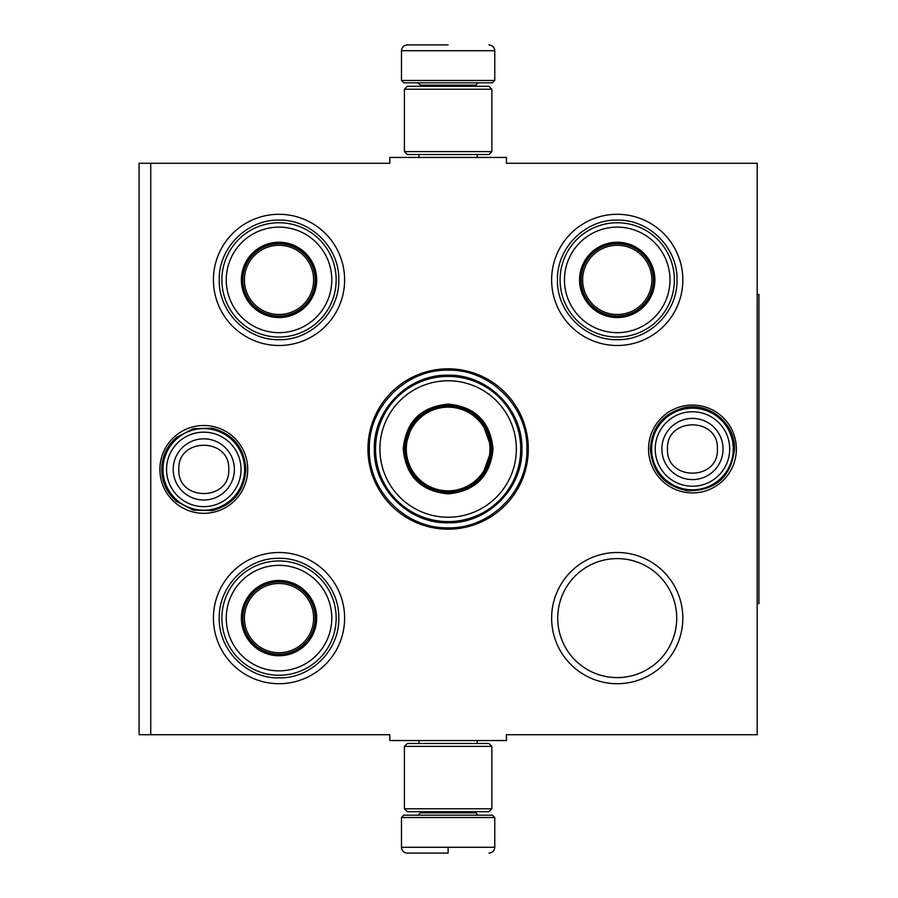 <?xml version="1.0" encoding="UTF-8"?>
<svg xmlns="http://www.w3.org/2000/svg" width="898" height="898" viewBox="0 0 898 898"><rect width="100%" height="100%" fill="white"/><g stroke="black" fill="none" stroke-linecap="round" stroke-linejoin="round"><path stroke-width="1.35" d="M150.741 163.268L389.811 163.268L389.811 157.442L506.438 157.442L506.438 163.268L757.182 163.268L757.182 734.732L506.438 734.732L506.438 740.558L389.811 740.558L389.811 734.732L150.741 734.732L150.741 163.268L139.078 163.268L139.078 734.732L150.741 734.732M367.944 449A80.18 80.18 0 0 0 448.124 529.18A80.18 80.18 0 0 0 528.305 449A80.18 80.18 0 0 0 448.124 368.82A80.18 80.18 0 0 0 367.944 449M159.889 469.407A43.912 43.912 0 0 0 203.801 513.319A43.912 43.912 0 0 0 247.713 469.407A43.912 43.912 0 0 0 203.801 425.495A43.912 43.912 0 0 0 159.889 469.407M648.547 449A43.912 43.912 0 0 0 692.448 492.912A43.912 43.912 0 0 0 736.36 449A43.912 43.912 0 0 0 692.448 405.088A43.912 43.912 0 0 0 648.547 449M551.63 279.895A65.599 65.599 0 0 1 617.229 214.296A65.599 65.599 0 0 1 682.828 279.895A65.599 65.599 0 0 1 617.229 345.494A65.599 65.599 0 0 1 551.63 279.895M213.421 279.895A65.599 65.599 0 0 1 279.02 214.296A65.599 65.599 0 0 1 344.619 279.895A65.599 65.599 0 0 1 279.02 345.494A65.599 65.599 0 0 1 213.421 279.895M551.63 618.105A65.599 65.599 0 0 1 617.229 552.506A65.599 65.599 0 0 1 682.828 618.105A65.599 65.599 0 0 1 617.229 683.704A65.599 65.599 0 0 1 551.63 618.105M213.421 618.105A65.599 65.599 0 0 1 279.02 552.506A65.599 65.599 0 0 1 344.619 618.105A65.599 65.599 0 0 1 279.02 683.704A65.599 65.599 0 0 1 213.421 618.105M676.733 618.105A59.504 59.504 0 0 0 617.229 558.601A59.504 59.504 0 0 0 557.725 618.105A59.504 59.504 0 0 0 617.229 677.608A59.504 59.504 0 0 0 676.733 618.105M448.124 527.811C406.008 528.888 368.236 491.116 369.314 449C368.236 406.884 406.008 369.112 448.124 370.189C490.241 369.112 528.024 406.884 526.935 449C528.024 491.116 490.241 528.888 448.124 527.811M162.976 469.407A40.814 40.814 0 0 1 203.801 428.593A40.814 40.814 0 0 1 244.615 469.407A40.814 40.814 0 0 1 203.801 510.232A40.814 40.814 0 0 1 162.976 469.407M166.557 469.407A37.233 37.233 0 0 1 203.801 432.174A37.233 37.233 0 0 1 241.034 469.407A37.233 37.233 0 0 1 203.801 506.652A37.233 37.233 0 0 1 166.557 469.407M651.634 449A40.814 40.814 0 0 1 692.448 408.186A40.814 40.814 0 0 1 733.273 449A40.814 40.814 0 0 1 692.448 489.814A40.814 40.814 0 0 1 651.634 449M655.214 449A37.233 37.233 0 0 1 692.448 411.767A37.233 37.233 0 0 1 729.692 449A37.233 37.233 0 0 1 692.448 486.233A37.233 37.233 0 0 1 655.214 449M401.473 817.528L403.808 815.193L492.441 815.193L494.776 817.528L401.473 817.528L401.473 847.274C401.821 850.81 403.763 852.752 407.31 853.1M448.124 853.1L407.31 853.1L448.124 853.1M448.124 852.887L448.124 847.712M494.776 80.472L401.473 80.472L403.808 82.807L492.441 82.807L494.776 80.472L494.776 50.726C494.428 47.19 492.486 45.248 488.939 44.9M448.124 44.9L407.31 44.9L448.124 44.9M404.392 808.784L491.857 808.784L488.939 811.702L407.31 811.702L404.392 808.784L404.392 746.395L491.857 746.395L488.939 743.477L407.31 743.477L404.392 746.395M491.857 89.216L404.392 89.216L407.31 86.298L488.939 86.298L491.857 89.216L491.857 151.605L488.939 154.523L407.31 154.523L404.392 151.605L491.857 151.605M279.02 316.927A37.031 37.031 0 0 1 241.989 279.895A37.031 37.031 0 0 1 279.02 242.864A37.031 37.031 0 0 1 316.051 279.895A37.031 37.031 0 0 1 279.02 316.927M279.02 317.544A37.649 37.649 0 0 0 316.68 279.895A37.649 37.649 0 0 0 279.02 242.247A37.649 37.649 0 0 0 241.371 279.895A37.649 37.649 0 0 0 279.02 317.544M279.02 227.127A52.769 52.769 0 0 0 226.251 279.895A52.769 52.769 0 0 0 279.02 332.664A52.769 52.769 0 0 0 331.789 279.895A52.769 52.769 0 0 0 279.02 227.127M279.02 337.042A57.146 57.146 0 0 0 336.166 279.895A57.146 57.146 0 0 0 279.02 222.749A57.146 57.146 0 0 0 221.873 279.895A57.146 57.146 0 0 0 279.02 337.042M219.247 279.895C218.439 247.96 247.085 219.303 279.02 220.122C310.955 219.303 339.612 247.96 338.793 279.895C339.612 311.831 310.955 340.488 279.02 339.669C247.085 340.488 218.439 311.831 219.247 279.895M244.413 279.895A34.607 34.607 0 0 1 279.02 245.289A34.607 34.607 0 0 1 313.626 279.895A34.607 34.607 0 0 1 279.02 314.502A34.607 34.607 0 0 1 244.413 279.895M242.864 279.895A36.156 36.156 0 0 1 279.02 243.74A36.156 36.156 0 0 1 315.176 279.895A36.156 36.156 0 0 1 279.02 316.051A36.156 36.156 0 0 1 242.864 279.895M279.02 655.136A37.031 37.031 0 0 1 241.989 618.105A37.031 37.031 0 0 1 279.02 581.073A37.031 37.031 0 0 1 316.051 618.105A37.031 37.031 0 0 1 279.02 655.136M279.02 655.753A37.649 37.649 0 0 0 316.68 618.105A37.649 37.649 0 0 0 279.02 580.456A37.649 37.649 0 0 0 241.371 618.105A37.649 37.649 0 0 0 279.02 655.753M279.02 565.336A52.769 52.769 0 0 0 226.251 618.105A52.769 52.769 0 0 0 279.02 670.873A52.769 52.769 0 0 0 331.789 618.105A52.769 52.769 0 0 0 279.02 565.336M279.02 675.251A57.146 57.146 0 0 0 336.166 618.105A57.146 57.146 0 0 0 279.02 560.958A57.146 57.146 0 0 0 221.873 618.105A57.146 57.146 0 0 0 279.02 675.251M219.247 618.105C218.439 586.17 247.085 557.512 279.02 558.332C310.955 557.512 339.612 586.17 338.793 618.105C339.612 650.04 310.955 678.697 279.02 677.878C247.085 678.697 218.439 650.04 219.247 618.105M244.413 618.105A34.607 34.607 0 0 1 279.02 583.498A34.607 34.607 0 0 1 313.626 618.105A34.607 34.607 0 0 1 279.02 652.711A34.607 34.607 0 0 1 244.413 618.105M242.864 618.105A36.156 36.156 0 0 1 279.02 581.949A36.156 36.156 0 0 1 315.176 618.105A36.156 36.156 0 0 1 279.02 654.26A36.156 36.156 0 0 1 242.864 618.105M493.024 449C490.364 476.277 475.401 491.24 448.124 493.9C420.848 491.24 405.885 476.277 403.224 449C405.885 421.723 420.848 406.76 448.124 404.1C475.401 406.76 490.364 421.723 493.024 449M481.597 477.141L491.857 449C489.264 475.558 474.683 490.14 448.124 492.733C421.566 490.14 406.985 475.558 404.392 449C406.985 422.442 421.566 407.86 448.124 405.267C474.683 407.86 489.264 422.442 491.857 449L481.597 420.859M520.728 449A72.603 72.603 0 0 0 448.124 376.397A72.603 72.603 0 0 0 375.532 449A72.603 72.603 0 0 0 448.124 521.603A72.603 72.603 0 0 0 520.728 449M516.35 449A68.226 68.226 0 0 0 448.124 380.774A68.226 68.226 0 0 0 379.899 449A68.226 68.226 0 0 0 448.124 517.226A68.226 68.226 0 0 0 516.35 449M412.743 423.295L404.392 449M374.331 449C373.321 409.567 408.691 374.197 448.124 375.207C487.558 374.197 522.928 409.567 521.918 449C522.928 488.433 487.558 523.803 448.124 522.793C408.691 523.803 373.321 488.433 374.331 449M489.96 449A41.836 41.836 0 0 1 448.124 490.836A41.836 41.836 0 0 1 406.3 449A41.836 41.836 0 0 1 448.124 407.164A41.836 41.836 0 0 1 489.96 449M491.127 449A43.003 43.003 0 0 1 448.124 492.003A43.003 43.003 0 0 1 405.121 449A43.003 43.003 0 0 1 448.124 405.997A43.003 43.003 0 0 1 491.127 449M617.229 316.927A37.031 37.031 0 0 1 580.198 279.895A37.031 37.031 0 0 1 617.229 242.864A37.031 37.031 0 0 1 654.26 279.895A37.031 37.031 0 0 1 617.229 316.927M617.229 317.544A37.649 37.649 0 0 0 654.878 279.895A37.649 37.649 0 0 0 617.229 242.247A37.649 37.649 0 0 0 579.58 279.895A37.649 37.649 0 0 0 617.229 317.544M617.229 227.127A52.769 52.769 0 0 0 564.46 279.895A52.769 52.769 0 0 0 617.229 332.664A52.769 52.769 0 0 0 669.998 279.895A52.769 52.769 0 0 0 617.229 227.127M617.229 337.042A57.146 57.146 0 0 0 674.376 279.895A57.146 57.146 0 0 0 617.229 222.749A57.146 57.146 0 0 0 560.083 279.895A57.146 57.146 0 0 0 617.229 337.042M557.456 279.895C556.637 247.96 585.294 219.303 617.229 220.122C649.164 219.303 677.822 247.96 677.002 279.895C677.822 311.831 649.164 340.488 617.229 339.669C585.294 340.488 556.637 311.831 557.456 279.895M582.622 279.895A34.607 34.607 0 0 1 617.229 245.289A34.607 34.607 0 0 1 651.836 279.895A34.607 34.607 0 0 1 617.229 314.502A34.607 34.607 0 0 1 582.622 279.895M581.073 279.895A36.156 36.156 0 0 1 617.229 243.74A36.156 36.156 0 0 1 653.385 279.895A36.156 36.156 0 0 1 617.229 316.051A36.156 36.156 0 0 1 581.073 279.895M757.182 294.477L758.922 294.477L758.922 603.523L757.182 603.523M234.378 469.407A30.588 30.588 180 0 0 203.801 438.83A30.588 30.588 180 0 0 173.213 469.407A30.588 30.588 0 0 0 203.801 499.995A30.588 30.588 0 0 0 234.378 469.407M228.754 469.407C230.315 437.225 177.288 437.225 178.848 469.407C177.288 501.589 230.315 501.589 228.754 469.407M723.036 449A30.588 30.588 180 0 0 692.448 418.412A30.588 30.588 180 0 0 661.871 449A30.588 30.588 0 0 0 692.448 479.588A30.588 30.588 0 0 0 723.036 449M717.401 449C718.961 416.818 665.934 416.818 667.495 449C665.934 481.182 718.961 481.182 717.401 449M420.432 811.702L420.432 812.87L475.828 812.87L478.151 815.193M494.776 817.528L494.776 847.274L401.473 847.274M475.828 86.298L475.828 85.13L420.432 85.13L418.098 82.807M401.473 80.472L401.473 50.726L494.776 50.726M419.029 740.558L419.029 743.477M477.22 740.558L477.22 743.477M475.828 811.702L475.828 812.87M420.432 812.87L418.098 815.193M494.776 847.274C494.428 850.81 492.486 852.752 488.939 853.1M419.029 157.442L419.029 154.523M477.22 157.442L477.22 154.523M420.432 86.298L420.432 85.13M475.828 85.13L478.151 82.807M401.473 50.726C401.821 47.19 403.763 45.248 407.31 44.9M491.857 808.784L491.857 746.395M404.392 89.216L404.392 151.605M734.519 449C731.309 476.726 715.751 490.667 687.834 490.813C664.756 486.368 652.274 472.427 650.376 449C651.791 427.65 662.746 413.967 683.277 407.939C708.41 401.406 735.417 423.048 734.519 449M245.872 469.407C244.402 491.049 233.222 504.777 212.332 510.603L193.339 510.154L176.479 501.398C166.893 492.89 161.977 482.226 161.73 469.407C161.977 456.588 166.893 445.924 176.479 437.416L193.339 428.66L212.332 428.211C233.222 434.037 244.402 447.765 245.872 469.407"/></g></svg>
